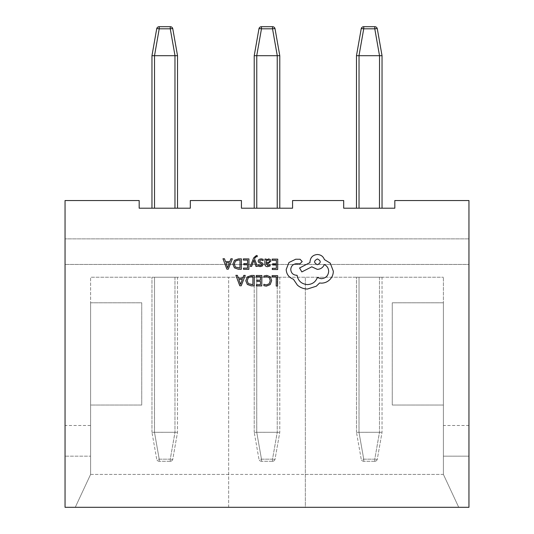 <?xml version="1.0" encoding="UTF-8"?>
<svg xmlns="http://www.w3.org/2000/svg" width="534" height="534" viewBox="0 0 534 534"><rect width="100%" height="100%" fill="white"/><g stroke="black" fill="none" stroke-linecap="round" stroke-linejoin="round"><path stroke-width="0.4" stroke-dasharray="2.67 2" d="M305.348 474.406L443.394 474.406L458.726 507.3L443.394 474.406L458.726 507.3L305.348 507.3L305.348 277.226L305.348 507.3L468.952 507.3L458.726 507.3L443.394 474.406L90.606 474.406L90.606 277.226L90.606 302.791L141.737 302.791L141.737 405.046L90.606 405.046L90.606 302.791L141.737 302.791L141.737 405.046L90.606 405.046L90.606 474.406L90.606 425.498L90.606 474.406L75.274 507.3L468.952 507.3L468.952 264.443L65.048 264.443L468.952 264.443L468.952 200.537L394.82 200.537L394.82 208.2L343.689 208.2L343.689 200.537L292.565 200.537L292.565 208.2L241.435 208.2L241.435 200.537L190.311 200.537L190.311 208.2L139.18 208.2L139.18 200.537L65.048 200.537L65.048 507.3L228.652 507.3L228.652 277.226L443.394 277.226L90.606 277.226L228.652 277.226L228.652 507.3L65.048 507.3L75.274 507.3L90.606 474.406L75.274 507.3L90.606 474.406L228.652 474.406M65.048 425.498L65.048 456.169L65.048 425.498L90.606 425.498M468.952 425.498L468.952 507.3L468.952 425.498L443.394 425.498L443.394 456.169L443.394 425.498M250.292 266.373L251.641 266.379L253.91 260.205L255.966 266.413L257.421 266.419L254.558 258.99L255.139 257.642L256.48 256.607L257.221 256.761L257.228 255.599L256.393 255.492L253.723 257.849L250.292 266.373M267.561 266.666L270.124 265.992L270.131 264.724L267.694 265.605L266.199 263.776L268.402 263.482L270.885 261.079L270.257 259.497L268.549 258.897L266.226 260.205L266.232 259.057L264.931 259.05L264.897 263.829C264.884 265.705 265.772 266.653 267.561 266.666M272.146 259.097L272.14 260.285L276.385 260.318L276.365 263.816L272.647 263.789L272.634 264.977L276.352 265.004L276.332 268.328L272.32 268.302L272.307 269.496L277.667 269.536L277.74 259.137L272.146 259.097M266.806 275.384L263.923 275.971L263.916 277.253L266.606 276.579L269.269 277.693L270.271 280.664L269.156 283.781L266.312 284.916L263.863 284.282L263.856 285.683L266.319 286.131L270.144 284.622L271.679 280.597L270.371 276.826L266.806 275.384M272.14 275.597L272.126 276.779L276.272 276.812L276.205 286.024L277.546 286.03L277.62 275.637L272.14 275.597M256.253 275.484L256.247 276.665L260.499 276.699L260.472 280.196L256.754 280.17L256.741 281.358L260.465 281.385L260.438 284.715L256.427 284.689L256.413 285.884L261.773 285.924L261.847 275.524L256.253 275.484M254.291 275.471L251.427 275.451L247.382 276.879L245.787 280.744L247.329 284.442L251.247 285.844L254.217 285.864L254.291 275.471M235.894 275.337L239.779 285.763L241.214 285.777L245.246 275.404L243.764 275.397L242.743 278.234L238.418 278.201L237.376 275.35L235.894 275.337M261.019 259.911L263.155 260.639L263.169 259.297L261.153 258.843L258.983 259.424L258.136 261.019L258.563 262.254L261.5 263.869L261.78 264.564L261.38 265.285L260.352 265.552L258.463 265.004L258.456 266.272L260.212 266.613L262.274 266.039L263.122 264.457L262.761 263.282L259.804 261.613L259.477 260.899L261.019 259.911M243.35 258.897L243.344 260.078L247.589 260.111L247.569 263.609L243.851 263.582L243.838 264.771L247.556 264.797L247.536 268.128L243.524 268.101L243.511 269.296L248.871 269.33L248.944 258.937L243.35 258.897M241.388 258.883L238.524 258.863L234.479 260.292L232.884 264.156L234.426 267.854L238.344 269.256L241.315 269.276L241.388 258.883M222.985 258.75L226.877 269.176L228.312 269.189L232.343 258.816L230.862 258.81L229.84 261.647L225.508 261.613L224.467 258.763L222.985 258.75M286.177 269.516C286.518 274.296 288.934 277.54 293.433 279.249L297.385 285.116C300.275 287.639 303.612 288.947 307.41 289.034L316.302 286.211L319.579 282.987L321.274 283.147C324.552 283.133 327.395 281.965 329.805 279.656C332.088 277.346 333.263 274.543 333.336 271.252L330.286 263.175L324.398 259.584C323.23 256.42 320.901 254.725 317.41 254.504C312.911 254.905 310.428 257.348 309.967 261.847L309.96 262.588L299.574 267.981L301.837 271.919L311.783 266.813L317.309 269.363C320.694 269.169 323.023 267.554 324.292 264.537C327.055 265.899 328.517 268.175 328.677 271.365C328.216 275.864 325.733 278.307 321.234 278.708L317.323 277.573C315.614 281.992 312.297 284.335 307.364 284.595C301.556 284.061 298.126 280.957 297.084 275.284L296.49 275.277C292.979 274.923 291.07 272.987 290.763 269.47C291.05 266.146 292.832 264.237 296.13 263.743L299.901 263.843L302.204 261.567L300.081 259.264L295.716 259.23L288.967 262.508L286.177 269.516M177.528 277.226L151.963 277.226L154.52 277.226L154.52 432.286L174.972 432.286L154.48 432.293L154.52 277.226L177.528 277.226L177.528 432.286L177.528 277.226M279.783 277.226L254.217 277.226L256.774 277.226L256.774 432.286L277.226 432.286L256.734 432.293L256.774 277.226L279.783 277.226L279.783 432.286L279.783 277.226M382.037 277.226L356.472 277.226L359.028 277.226L359.028 432.286L379.48 432.286L358.988 432.293L359.028 277.226L382.037 277.226L382.037 432.286L382.037 277.226M379.48 208.2L356.472 208.2L359.028 208.2L359.028 55.696L379.48 55.696L379.48 208.2L382.037 208.2L359.028 208.2M277.226 208.2L254.217 208.2L256.774 208.2L256.774 55.696L277.226 55.696L277.226 208.2L279.783 208.2L256.774 208.2M174.972 208.2L151.963 208.2L154.52 208.2L154.52 55.696L174.972 55.696L174.972 208.2L177.528 208.2L154.52 208.2M443.394 405.046L392.263 405.046L392.263 302.791L443.394 302.791L443.394 474.406L443.394 277.226L443.394 302.791L392.263 302.791L392.263 405.046L443.394 405.046M65.048 456.169L65.048 507.3L65.048 456.169L90.606 456.169L65.048 456.169M468.952 238.878L65.048 238.878L468.952 238.878M177.528 208.2L177.528 55.696L172.789 28.809A2.557 0.441 -10 0 0 170.266 28.809L170.266 26.7L159.219 26.7A2.557 2.557 0 0 0 156.702 28.809L151.963 55.696L151.963 208.2M151.963 432.286L151.963 277.226L151.963 432.286M170.266 461.283L159.219 461.283L170.266 461.283A2.557 2.557 0 0 0 172.789 459.173L177.528 432.293L172.789 459.173A2.557 0.441 -170 0 1 170.266 459.173A2.557 0.441 -170 0 0 172.789 459.173A2.557 2.557 0 0 1 170.266 461.283A2.557 2.557 0 0 0 172.789 459.173A2.557 2.557 0 0 1 170.266 461.283L170.266 459.173L159.219 459.173A2.557 0.441 170 0 1 156.702 459.173L151.963 432.293L156.702 459.173A2.557 0.441 170 0 0 159.219 459.173L154.48 432.293L151.963 432.293L154.48 432.293L159.219 459.173L170.266 459.173L174.972 432.286L177.528 432.286L175.012 432.293L170.266 459.173L170.266 461.283M154.52 55.696L151.963 55.696M176.34 55.616L174.972 55.696M159.219 461.283A2.557 2.557 0 0 1 156.702 459.173A2.557 2.557 0 0 0 159.219 461.283L159.219 459.173L159.219 461.283M154.48 55.696L159.219 28.809A2.557 0.441 10 0 0 156.702 28.809A2.557 2.557 0 0 1 159.219 26.7L159.219 28.809L170.266 28.809L175.012 55.696M177.528 55.696L176.46 55.609M279.783 208.2L279.783 55.696L275.043 28.809A2.557 2.557 0 0 0 272.527 26.7L261.473 26.7A2.557 2.557 0 0 0 258.957 28.809L254.217 55.696L254.217 208.2M254.217 432.286L254.217 277.226L254.217 432.286M272.527 461.283L261.473 461.283L272.527 461.283A2.557 2.557 0 0 0 275.043 459.173L279.783 432.293L275.043 459.173A2.557 0.441 -170 0 1 272.527 459.173A2.557 0.441 -170 0 0 275.043 459.173A2.557 2.557 0 0 1 272.527 461.283A2.557 2.557 0 0 0 275.043 459.173A2.557 2.557 0 0 1 272.527 461.283L272.527 459.173L261.473 459.173A2.557 0.441 170 0 1 258.957 459.173L254.217 432.293L258.957 459.173A2.557 0.441 170 0 0 261.473 459.173L256.734 432.293L254.217 432.293L256.734 432.293L261.473 459.173L272.527 459.173L277.226 432.286L279.783 432.286L277.266 432.293L272.527 459.173L272.527 461.283M382.037 208.2L382.037 55.696L377.298 28.809A2.557 2.557 0 0 0 374.781 26.7L363.734 26.7A2.557 2.557 0 0 0 361.211 28.809L356.472 55.696L358.988 55.696L363.734 28.809A2.557 0.441 10 0 0 361.211 28.809A2.557 2.557 0 0 1 363.734 26.7L363.734 28.809L374.781 28.809L379.48 55.696M356.472 432.286L356.472 277.226L356.472 432.286M374.781 461.283L363.734 461.283L374.781 461.283A2.557 2.557 0 0 0 377.298 459.173L382.037 432.293L377.298 459.173A2.557 0.441 -170 0 1 374.781 459.173A2.557 0.441 -170 0 0 377.298 459.173A2.557 2.557 0 0 1 374.781 461.283A2.557 2.557 0 0 0 377.298 459.173A2.557 2.557 0 0 1 374.781 461.283L374.781 459.173L363.734 459.173A2.557 0.441 170 0 1 361.211 459.173L356.472 432.293L361.211 459.173A2.557 0.441 170 0 0 363.734 459.173L358.988 432.293L356.472 432.293L358.988 432.293L363.734 459.173L374.781 459.173L379.48 432.286L382.037 432.286L379.52 432.293L374.781 459.173L374.781 461.283M256.774 55.696L254.217 55.696M279.783 55.696L277.226 55.696M261.473 461.283A2.557 2.557 0 0 1 258.957 459.173A2.557 2.557 0 0 0 261.473 461.283L261.473 459.173L261.473 461.283M256.734 55.696L261.473 28.809A2.557 0.441 10 0 0 258.957 28.809A2.557 2.557 0 0 1 261.473 26.7L261.473 28.809L272.527 28.809L277.266 55.696M275.043 28.809A2.557 0.441 -10 0 0 272.527 28.809L272.527 26.7M363.734 461.283A2.557 2.557 0 0 1 361.211 459.173A2.557 2.557 0 0 0 363.734 461.283L363.734 459.173L363.734 461.283M382.037 55.696L379.52 55.696M377.298 28.809A2.557 0.441 -10 0 0 374.781 28.809L374.781 26.7M251.314 284.649L252.882 284.662L252.936 276.645L251.427 276.632L248.33 277.7L247.195 280.71L248.317 283.647L251.314 284.649M242.309 279.402L238.818 279.375L240.52 284.442L242.309 279.402M267.948 262.561L269.209 262.114L269.563 261.173L269.189 260.305L268.202 259.965L266.78 260.559L266.212 262.074L266.206 262.781L267.948 262.561M238.404 268.061L239.98 268.075L240.033 260.058L238.524 260.045L235.427 261.106L234.292 264.123L235.414 267.06L238.404 268.061M229.406 262.815L225.915 262.788L227.611 267.854L229.406 262.815M317.456 258.943C313.718 260.852 313.705 262.775 317.416 264.71C321.134 262.815 321.148 260.892 317.456 258.943M443.394 456.169L468.952 456.169L443.394 456.169M174.972 277.226L174.972 432.286L174.972 277.226M277.226 277.226L277.226 432.286L277.226 277.226M379.48 277.226L379.48 432.286L379.48 277.226"/><path stroke-width="0.8" d="M343.689 200.537L292.565 200.537L292.565 208.2L241.435 208.2L241.435 200.537L190.311 200.537L190.311 208.2L139.18 208.2L139.18 200.537L65.048 200.537L65.048 507.3L468.952 507.3L468.952 200.537L394.82 200.537L394.82 208.2L343.689 208.2L343.689 200.537M151.963 208.2L151.963 55.696L156.702 28.809A2.557 2.557 0 0 1 159.219 26.7L170.266 26.7A2.557 2.557 0 0 1 172.789 28.809L177.528 55.696L177.528 208.2M174.972 208.2L174.972 55.696L154.52 55.696L154.52 208.2M177.528 55.696L175.012 55.696L170.266 28.809A2.557 0.441 -10 0 1 172.789 28.809A2.557 2.557 0 0 0 170.266 26.7L170.266 28.809L159.219 28.809L154.52 55.696M151.963 55.696L154.48 55.696M156.702 28.809A2.557 0.441 10 0 1 159.219 28.809L159.219 26.7A2.557 2.557 0 0 0 156.702 28.809M254.217 208.2L254.217 55.696L258.957 28.809A2.557 2.557 0 0 1 261.473 26.7L272.527 26.7A2.557 2.557 0 0 1 275.043 28.809L279.783 55.696L279.783 208.2M277.226 208.2L277.226 55.696L256.774 55.696L256.774 208.2M379.48 208.2L379.52 55.696L374.781 28.809L363.734 28.809L363.734 26.7A2.557 2.557 0 0 0 361.211 28.809A2.557 0.441 10 0 1 363.734 28.809L358.988 55.696L356.472 55.696L356.472 208.2L356.472 55.696L361.211 28.809A2.557 2.557 0 0 1 363.734 26.7L374.781 26.7A2.557 2.557 0 0 1 377.298 28.809L382.037 55.696L382.037 208.2M379.48 55.696L359.028 55.696L359.028 208.2M279.783 55.696L277.266 55.696L272.527 28.809A2.557 0.441 -10 0 1 275.043 28.809M254.217 55.696L256.774 55.696M382.037 55.696L379.52 55.696M272.527 26.7L272.527 28.809L261.473 28.809L261.473 26.7A2.557 2.557 0 0 0 258.957 28.809A2.557 0.441 10 0 1 261.473 28.809L256.734 55.696M374.781 26.7L374.781 28.809A2.557 0.441 -10 0 1 377.298 28.809M272.14 275.597L272.126 276.779L276.272 276.812L276.205 286.024L277.546 286.03L277.62 275.637L272.14 275.597M266.806 275.384L263.923 275.971L263.916 277.253L266.606 276.579L269.269 277.693L270.271 280.664L269.156 283.781L266.312 284.916L263.863 284.282L263.856 285.683L266.319 286.131L270.144 284.622L271.679 280.597L270.371 276.826L266.806 275.384M256.253 275.484L256.247 276.665L260.499 276.699L260.472 280.196L256.754 280.17L256.741 281.358L260.465 281.385L260.438 284.715L256.427 284.689L256.413 285.884L261.773 285.924L261.847 275.524L256.253 275.484M254.291 275.471L251.427 275.451L247.382 276.879L245.787 280.744L247.329 284.442L251.247 285.844L254.217 285.864L254.291 275.471M252.882 284.662L252.936 276.645L251.427 276.632L248.33 277.7L247.195 280.71L248.317 283.647L252.882 284.662M235.894 275.337L239.779 285.763L241.214 285.777L245.246 275.404L243.764 275.397L242.743 278.234L238.418 278.201L237.376 275.35L235.894 275.337M242.309 279.402L238.818 279.375L240.52 284.442L242.309 279.402M272.146 259.097L272.14 260.285L276.385 260.318L276.365 263.816L272.647 263.789L272.634 264.977L276.352 265.004L276.332 268.328L272.32 268.302L272.307 269.496L277.667 269.536L277.74 259.137L272.146 259.097M267.561 266.666L270.124 265.992L270.131 264.724L267.694 265.605L266.199 263.776L268.402 263.482L270.885 261.079L270.257 259.497L268.549 258.897L266.226 260.205L266.232 259.057L264.931 259.05L264.897 263.829C264.884 265.705 265.772 266.653 267.561 266.666M269.209 262.114L269.563 261.173L269.189 260.305L268.202 259.965L266.78 260.559L266.206 262.781L269.209 262.114M261.019 259.911L263.155 260.639L263.169 259.297L261.153 258.843L258.983 259.424L258.136 261.019L258.563 262.254L261.5 263.869L261.78 264.564L261.38 265.285L260.352 265.552L258.463 265.004L258.456 266.272L260.212 266.613L262.274 266.039L263.122 264.457L262.761 263.282L259.804 261.613L259.477 260.899L261.019 259.911M250.292 266.373L251.641 266.379L253.91 260.205L255.966 266.413L257.421 266.419L254.558 258.99L255.139 257.642L256.48 256.607L257.221 256.761L257.228 255.599L256.393 255.492L253.723 257.849L250.292 266.373M243.35 258.897L243.344 260.078L247.589 260.111L247.569 263.609L243.851 263.582L243.838 264.771L247.556 264.797L247.536 268.128L243.524 268.101L243.511 269.296L248.871 269.33L248.944 258.937L243.35 258.897M241.388 258.883L238.524 258.863L234.479 260.292L232.884 264.156L234.426 267.854L238.344 269.256L241.315 269.276L241.388 258.883M239.98 268.075L240.033 260.058L238.524 260.045L235.427 261.106L234.292 264.123L235.414 267.06L239.98 268.075M222.985 258.75L226.877 269.176L228.312 269.189L232.343 258.816L230.862 258.81L229.84 261.647L225.508 261.613L224.467 258.763L222.985 258.75M229.406 262.815L225.915 262.788L227.611 267.854L229.406 262.815M286.177 269.516C286.518 274.296 288.934 277.54 293.433 279.249L297.385 285.116C300.275 287.639 303.612 288.947 307.41 289.034L316.302 286.211L319.579 282.987L321.274 283.147C324.552 283.133 327.395 281.965 329.805 279.656C332.088 277.346 333.263 274.543 333.336 271.252L330.286 263.175L324.398 259.584C323.23 256.42 320.901 254.725 317.41 254.504C312.911 254.905 310.428 257.348 309.967 261.847L309.96 262.588L299.574 267.981L301.837 271.919L311.783 266.813L317.309 269.363C320.694 269.169 323.023 267.554 324.292 264.537C327.055 265.899 328.517 268.175 328.677 271.365C328.216 275.864 325.733 278.307 321.234 278.708L317.323 277.573C315.614 281.992 312.297 284.335 307.364 284.595C301.556 284.061 298.126 280.957 297.084 275.284L296.49 275.277C292.979 274.923 291.07 272.987 290.763 269.47C291.05 266.146 292.832 264.237 296.13 263.743L299.901 263.843L302.204 261.567L300.081 259.264L295.716 259.23L288.967 262.508L286.177 269.516M317.456 258.943C313.718 260.852 313.705 262.775 317.416 264.71C321.134 262.815 321.148 260.892 317.456 258.943"/></g></svg>

